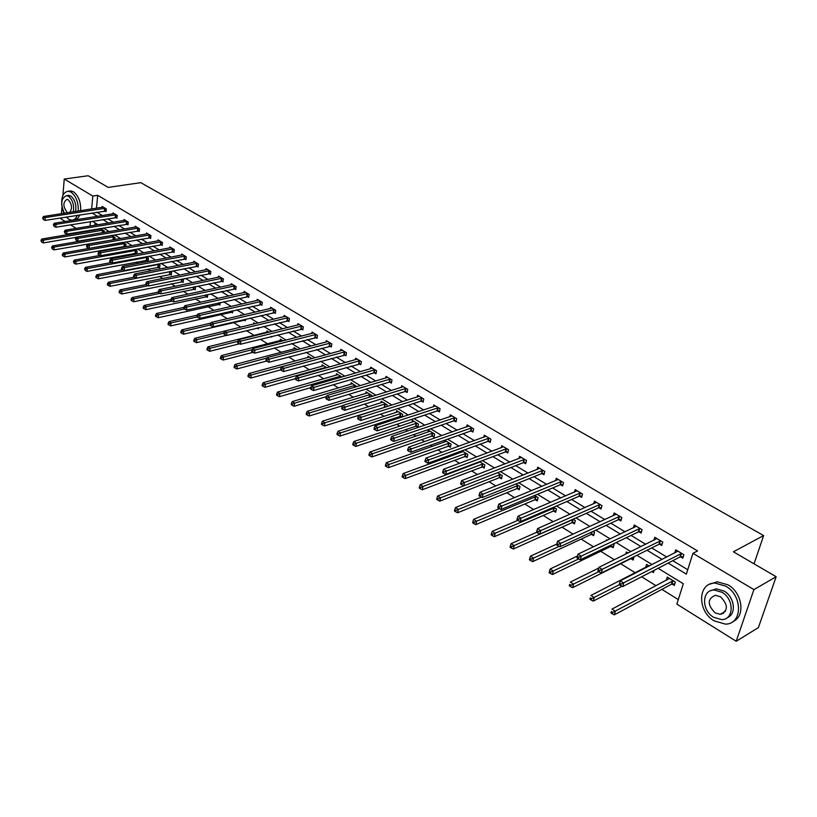 <?xml version="1.0" encoding="UTF-8"?>
<svg xmlns="http://www.w3.org/2000/svg" width="817" height="817" viewBox="0 0 817 817"><rect width="100%" height="100%" fill="white"/><g stroke="black" fill="none" stroke-linecap="round" stroke-linejoin="round"><path stroke-width="1.23" d="M721.768 614.118L721.084 613.863M62.909 195.457L64.247 179.035L88.205 175.747L108.191 187.399L140.8 182.661L763.64 535.574L733.39 551.802L776.15 576.72L758.39 627.619L736.209 641.253L676.864 604.12L683.308 583.746L658.104 568.285M113.961 248.102L114.891 248.685M125.052 255.016L126.564 255.956M136.327 262.043L138.43 263.35M147.775 269.171L150.491 270.856M159.407 276.412L162.746 278.495M171.223 283.775L175.216 286.267M183.222 291.25L187.9 294.161M195.426 298.848L200.788 302.188M207.824 306.579L213.911 310.358M220.437 314.422L227.259 318.671M233.243 322.409L240.831 327.137M246.458 330.63L254.128 335.409M260.296 339.259L267.578 343.794M274.389 348.032L281.273 352.321M288.728 356.968L295.192 360.991M303.332 366.057L309.367 369.815M318.201 375.32L323.787 378.802M333.356 384.756L338.463 387.942M348.777 394.366L353.404 397.246M364.505 404.16L368.62 406.723M374.176 410.185L374.707 410.512M380.518 414.137L384.113 416.374M389.689 419.846L391.006 420.663M396.848 424.299L399.891 426.198M405.487 429.691L407.632 431.019M413.484 434.664L415.965 436.207M421.582 439.709L424.574 441.578M430.457 445.234L432.336 446.409M437.973 449.922L441.864 452.342M447.757 456.019L449.033 456.805M454.681 460.328L459.491 463.321M465.404 467.007L466.037 467.406M471.715 470.939L477.475 474.524M489.077 481.744L495.827 485.952M506.765 492.774L514.557 497.624M524.82 504.007L533.675 509.532M543.223 515.476L553.201 521.685M562.004 527.169L573.136 534.114M581.163 539.108L593.51 546.798M600.72 551.281L614.323 559.757M620.675 563.72L635.238 572.788M641.662 576.792L656.041 585.738M661.872 589.374L678.294 599.596M82.343 232.222L81.486 231.681M76.175 228.362L70.528 224.828M65.227 221.509L60.999 218.864L61.081 217.863M754.04 563.842L763.64 535.574M95.119 222.97L94.905 225.267M94.517 229.506L94.455 230.19M672.095 584.094L674.27 585.442L675.332 582.061L667.264 577.098L666.274 580.315M649.239 566.018L646.604 564.394L645.685 567.447M654.172 570.317L653.477 572.605L651.772 571.553M634.094 556.704L633.104 560.043L631.02 558.746M628.059 552.986L626.363 551.945L625.72 554.14M611.106 546.471L613.159 547.727L614.108 544.408L613.342 543.938M607.317 540.231L606.531 539.751L606.245 540.742M591.6 534.43L593.602 535.666L594.531 532.367L593.03 531.448M572.482 522.635L574.443 523.85L575.342 520.562L573.136 519.214M553.742 511.074L555.672 512.259L556.53 509.001L553.65 507.224M535.37 499.738L537.259 500.903L538.086 497.655L534.563 495.49M517.355 488.617L519.203 489.761L520.01 486.544L515.864 483.991M499.687 477.72L501.505 478.844L502.281 475.637L497.533 472.716M482.357 467.028L484.134 468.121L484.879 464.934L479.569 461.666M477.955 462.279L477.792 462.963M465.343 456.529L467.099 457.612L467.814 454.446L461.952 450.841M461.197 451.117L460.89 452.475M448.656 446.235L450.371 447.297L451.076 444.142L444.714 440.24L444.295 442.181M432.285 436.125L433.97 437.166L434.644 434.041L428.404 430.202L427.996 432.081M416.2 426.208L417.855 427.23L418.508 424.115L412.381 420.346L412.003 422.164M402.127 417.027L402.669 414.372L396.653 410.675L396.296 412.432M400.412 416.466L401.596 417.201M386.747 406.692L387.115 404.813L381.212 401.178L380.875 402.883M371.623 396.582L371.837 395.418L366.036 391.854L365.73 393.498M356.743 386.676L351.136 382.683L350.84 384.286M341.945 377.035L336.492 373.686L336.216 375.228M326.82 367.732L322.112 364.831L321.847 366.343M311.982 358.602L307.968 356.141L307.723 357.601M297.398 349.635L294.079 347.593L293.844 349.012M283.08 340.832L280.415 339.188L280.2 340.566M269.007 332.172L266.975 330.926L266.771 332.274M271.765 336.369L271.663 337.033L270.938 336.584M255.18 323.675L253.77 322.807L253.587 324.063M258.56 327.678L258.386 328.832L257.089 328.036M241.597 315.321L240.78 314.821L240.678 315.536M245.57 319.141L245.325 320.785L243.987 319.947M232.774 310.777L232.488 312.86L231.16 312.043M220.192 302.556L219.855 305.058L218.547 304.261M206.139 296.602L207.416 297.388L207.732 294.498M193.925 289.065L195.192 289.841L195.549 287.002L195.018 286.675M181.915 281.651L183.151 282.416L183.498 279.588L182.508 278.985M170.079 274.349L171.304 275.104L171.631 272.296L170.212 271.418M158.437 267.169L159.642 267.905L159.958 265.117L158.11 263.983M146.978 260.092L148.153 260.827L148.459 258.049L146.202 256.661M135.683 253.127L136.847 253.852L137.144 251.085L134.488 249.451M125.747 246.734L126.002 244.232L122.959 242.363M124.572 246.274L125.42 246.795M111.97 235.602L52.492 245.937L54.208 247.061L53.983 249.869L114.819 239.524L115.023 237.481L111.612 235.378M104.055 232.457L104.219 230.833L100.44 228.515M100.072 228.576L100.011 229.26M668.163 563.087L686.351 574.137L692.939 553.313L697.555 550.913L97.683 195.314L96.488 208.223M96.835 212.206L102.37 215.555M107.701 218.772L113.379 222.214M118.731 225.451L124.562 228.974M129.923 232.222L135.908 235.847M141.3 239.105L147.448 242.823M152.861 246.101L159.162 249.91M164.595 253.199L171.07 257.12M176.523 260.419L183.171 264.442M188.645 267.751L195.467 271.877M200.962 275.206L207.967 279.445M213.482 282.784L220.672 287.135M226.217 290.484L233.591 294.947M239.156 298.307L246.734 302.903M252.31 306.273L260.102 310.981M265.699 314.371L273.695 319.212M279.312 322.613L287.523 327.576M293.16 330.987L301.596 336.093M307.253 339.515L315.913 344.754M321.592 348.195L330.487 353.567M336.185 357.019L345.325 362.544M351.044 366.006L360.43 371.684M366.169 375.166L375.81 380.998M381.57 384.48L391.476 390.475M397.256 393.968L407.438 400.126M413.239 403.639L423.696 409.971M429.517 413.484L440.261 419.989M446.102 423.523L457.152 430.202M463.004 433.745L474.36 440.618M480.233 444.172L491.905 451.239M497.798 454.803L509.808 462.065M515.711 465.639L528.058 473.104M533.981 476.689L546.675 484.379M552.619 487.963L565.67 495.868M571.624 499.473L585.064 507.602M591.028 511.207L604.856 519.581M610.84 523.197L625.066 531.806M631.061 535.431L645.706 544.285M651.711 547.921L666.784 557.041M672.799 560.687L687.74 569.725M680.612 556.847L682.818 558.174L683.9 554.723L675.72 549.831L674.75 552.966M659.564 544.204L661.729 545.501L662.771 542.069L654.764 537.28L653.866 540.262M638.965 531.816L641.079 533.092L642.091 529.692L634.247 524.994L633.41 527.833M618.775 519.694L620.859 520.94L621.829 517.559L614.149 512.964L613.373 515.67M599.004 507.817L601.046 509.042L601.976 505.672L594.459 501.168L593.734 503.762M579.641 496.185L581.633 497.379L582.541 494.04L575.158 489.618L574.494 492.11M560.656 484.777L562.607 485.952L563.485 482.622L556.254 478.302L555.631 480.682M542.049 473.594L543.959 474.748L544.806 471.45L537.719 467.201L537.137 469.489M523.799 462.636L525.678 463.77L526.495 460.482L519.551 456.325L519.009 458.521M505.907 451.893L507.755 452.996L508.542 449.728L501.73 445.653L501.219 447.767M488.362 441.354L490.169 442.436L490.935 439.189L484.246 435.185L483.776 437.228M471.154 431.008L472.92 432.07L473.656 428.854L467.099 424.922L466.66 426.882M454.262 420.867L455.998 421.909L456.713 418.702L450.279 414.852L449.861 416.741M437.687 410.91L439.393 411.931L440.087 408.745L433.766 404.966L433.378 406.795M421.429 401.137L423.104 402.138L423.757 398.972L417.569 395.265L417.201 397.031M405.457 391.547L407.101 392.528L407.744 389.382L401.658 385.736L401.31 387.452M389.78 382.121L391.394 383.091L392.007 379.966L386.032 376.392L385.716 378.046M374.39 372.879L375.973 373.829L376.566 370.714L370.693 367.201L370.397 368.804M359.266 363.79L360.818 364.729L361.4 361.635L355.63 358.183L355.344 359.735M344.417 354.864L345.938 355.783L346.49 352.709L340.832 349.319L340.566 350.83M329.823 346.102L331.324 347L331.855 343.947L326.289 340.618L326.044 342.078M315.474 337.482L316.955 338.371L317.466 335.338L312.002 332.059L311.767 333.479M301.391 329.016L302.841 329.894L303.332 326.871L297.96 323.655L297.735 325.033M287.533 320.703L288.963 321.551L289.443 318.559L284.163 315.393L283.948 316.73M273.92 312.523L275.319 313.36L275.778 310.378L270.59 307.263L270.386 308.571M260.531 304.475L261.91 305.303L262.349 302.341L257.253 299.277L257.059 300.554M247.367 296.571L248.725 297.378L249.144 294.426L244.13 291.424L243.946 292.66M234.418 288.789L235.745 289.586L236.164 286.655L231.221 283.703L231.058 284.908M221.683 281.14L222.99 281.926L223.388 279.005L218.527 276.095L218.374 277.269M209.152 273.613L210.439 274.389L210.827 271.489L206.047 268.619L205.894 269.763M196.826 266.199L198.092 266.965L198.46 264.085L193.762 261.266L193.619 262.38M184.693 258.918L185.949 259.663L186.296 256.804L181.67 254.026L181.537 255.118M172.755 251.748L173.99 252.484L174.327 249.634L169.773 246.908L169.65 247.97M161.01 244.691L162.215 245.417L162.542 242.578L158.059 239.892L157.947 240.933M149.44 237.737L150.634 238.452L150.941 235.633L146.529 232.988L146.427 234.009M138.053 230.894L139.227 231.599L139.523 228.801L135.183 226.197L135.081 227.187M126.839 224.164L127.993 224.859L128.289 222.071L124.01 219.507L123.908 220.478M115.8 217.526L116.943 218.21L117.219 215.443L113.001 212.92L112.909 213.86M104.923 211L106.047 211.664L106.312 208.917L102.166 206.425L102.074 207.355M776.15 576.72L753.907 589.608L736.209 641.253M61.418 213.686L61.969 206.977M64.247 179.035L92.811 196.039L91.637 208.978M97.683 195.314L92.811 196.039M692.939 553.313L753.907 589.608M91.994 212.971L97.519 216.331M102.85 219.569L108.518 223.01M113.869 226.258L119.691 229.802M125.062 233.059L131.037 236.695M136.429 239.973L142.566 243.701M147.979 246.989L154.28 250.819M159.713 254.118L166.178 258.049M171.631 261.358L178.269 265.402M183.743 268.722L190.565 272.868M196.06 276.207L203.065 280.466M208.58 283.816L215.77 288.187M221.305 291.546L228.689 296.03M234.244 299.41L241.822 304.016M247.398 307.406L255.18 312.135M260.786 315.536L268.773 320.397M274.4 323.808L282.6 328.802M288.248 332.223L296.673 337.35M302.341 340.791L310.991 346.051M316.679 349.502L325.575 354.905M331.273 358.377L340.413 363.922M346.132 367.405L355.518 373.103M361.267 376.596L370.908 382.458M376.668 385.961L386.584 391.976M392.364 395.489L402.546 401.678M408.347 405.201L418.815 411.564M424.636 415.097L435.39 421.633M441.231 425.187L452.281 431.907M458.143 435.461L469.509 442.375M475.382 445.939L487.065 453.047M492.968 456.621L504.977 463.923M510.891 467.518L523.248 475.024M529.171 478.629L541.885 486.35M547.829 489.965L560.901 497.91M566.865 501.526L580.315 509.706M586.289 513.331L600.127 521.746M606.112 525.382L620.358 534.042M626.363 537.688L641.028 546.593M647.044 550.249L662.138 559.42M90.493 221.581L90.084 226.064M89.696 230.312L89.635 230.997M652.058 564.578L636.913 555.294M630.887 551.598L616.181 542.57M610.166 538.883L595.879 530.121M589.874 526.444L576.005 517.927M570.011 514.261L556.53 505.989M550.556 502.322L537.453 494.285M531.499 490.629L518.764 482.827M512.831 479.181L500.443 471.583M494.52 467.957L482.49 460.574M476.587 456.948L464.883 449.769M459.001 446.164L447.614 439.178M441.752 435.584L430.682 428.792M424.83 425.208L414.066 418.6M408.234 415.026L397.767 408.602M391.956 405.038L381.764 398.788M375.973 395.234L366.067 389.158M360.297 385.624L350.646 379.701M344.897 376.177L335.511 370.418M329.782 366.904L320.642 361.298M314.943 357.795L306.048 352.341M300.36 348.859L291.7 343.548M286.042 340.076L277.606 334.899M271.969 331.436L263.758 326.412M258.141 322.96L250.145 318.058M244.549 314.627L236.767 309.857M231.191 306.436L223.623 301.79M218.068 298.379L210.684 293.854M205.149 290.464L197.969 286.052M192.455 282.672L185.459 278.383M179.975 275.012L173.153 270.835M167.689 267.476L161.051 263.411M155.608 260.072L149.143 256.109M143.721 252.78L137.419 248.919M132.027 245.6L125.889 241.842M120.507 238.544L114.533 234.877M109.182 231.589L103.361 228.025M98.02 224.746L92.362 221.274M619.245 584.686L620.624 585.564L621.043 584.135L619.664 583.256L619.245 584.686L620.256 580.846L677.916 551.148M619.664 583.256L620.256 580.846L623.718 583.042L622.666 586.606L679.948 556.98L683.318 556.571M681.684 553.395L621.043 584.135M620.624 585.564L622.666 586.606M669.44 578.436L611.964 609.125L615.375 611.341L614.343 614.844L671.441 584.247L674.791 583.798M612.73 612.423L611.361 611.535L610.953 612.934L612.311 613.822L612.73 612.423L673.147 580.724M610.953 612.934L611.361 611.535M614.343 614.844L612.311 613.822M714.15 620.869L725.373 624.106C742.622 624.402 742.99 595.552 725.68 586.126L714.946 583.072C697.565 582.766 697.095 611.198 714.15 620.869M733.033 621.461C745.686 616.447 742.469 592.795 727.978 584.829L717.255 581.796L709.759 584.196M710.647 590.732L716.274 588.832L724.046 591.038C734.616 596.89 736.771 614.2 727.385 617.57M713.629 617.295L721.666 619.603C734.105 619.837 734.381 599.075 721.932 592.233L714.15 590.017C701.64 589.782 701.323 610.33 713.629 617.295M720.451 596.727L715.406 595.287C707.297 598.83 707.195 604.692 715.1 612.873L720.247 614.353C728.325 610.759 728.396 604.886 720.451 596.727M722.351 613.118L723.505 613.353M66.31 217.036L68.781 219.242L71.528 220.181C74.071 220.243 75.991 218.609 77.298 215.29M78.228 211.072C78.503 202.412 76.114 196.1 71.048 192.138L68.434 191.26C63.542 191.832 61.306 196.448 61.735 205.128M73.469 219.875L73.949 219.793C76.492 219.844 78.412 218.221 79.729 214.912M80.658 210.694C80.934 202.044 78.544 195.743 73.489 191.791L70.865 190.912L68.996 191.178M67.484 195.518L70.732 195.968C74.919 199.522 76.532 204.699 75.573 211.48M73.336 211.828C74.296 205.036 72.672 199.859 68.495 196.294L66.585 195.651C61.061 198.051 60.315 203.913 64.349 213.237M69.813 212.379C72.488 208.182 71.947 203.984 68.199 199.787L66.963 199.368C62.817 202.269 62.878 206.609 67.147 212.369L67.831 212.686M62.368 208.764L63.971 213.288M597.881 571.144L599.239 572.002L599.637 570.583L598.289 569.725L597.881 571.144L598.902 567.355L656.919 538.566M598.289 569.725L598.902 567.355L602.292 569.5L601.281 573.044L658.911 544.336L662.199 543.948M660.606 540.772L599.637 570.583M599.239 572.002L601.281 573.044M576.986 557.888L578.313 558.736L578.702 557.317L577.374 556.479L576.986 557.888L578.007 554.161L636.351 526.26M577.374 556.479L578.007 554.161L581.326 556.254L580.346 559.778L638.302 531.949L641.529 531.591M639.966 528.415L578.702 557.317M578.313 558.736L580.346 559.778M652.528 571.165L653.957 571.022M648.729 565.701L590.905 595.46L594.255 597.625L593.254 601.108L621.992 586.259M591.631 598.698L590.293 597.83L589.894 599.218L591.232 600.097L591.631 598.698L619.317 584.737M589.894 599.218L590.293 597.83M593.254 601.108L591.232 600.097M598.687 568.091L570.317 582.092L573.585 584.216L572.625 587.668L630.367 558.889L633.563 558.501M570.991 585.268L569.674 584.421L569.296 585.799L570.603 586.657L570.991 585.268L598.779 571.706M569.296 585.799L569.674 584.421M572.625 587.668L570.603 586.657M619.746 516.313L560.819 543.295L557.572 541.242L616.212 514.199M621.277 519.479L618.122 519.826L559.87 546.798L560.819 543.295L558.215 544.347L556.918 543.53L556.551 544.929L557.848 545.746L558.215 544.347M557.848 545.746L559.87 546.798M557.572 541.242L556.918 543.53M599.944 504.457L540.742 530.611L537.566 528.599L596.481 502.384M601.435 507.623L598.35 507.939L539.833 534.093L540.742 530.611L538.168 531.653L536.902 530.846L536.534 532.245L537.811 533.041L538.168 531.653M537.811 533.041L539.833 534.093M537.566 528.599L536.902 530.846M580.54 492.845L521.093 518.192L517.978 516.232L577.149 490.813M582 496.001L578.987 496.297L520.215 521.654L521.093 518.192L518.54 519.224L517.304 518.438L516.957 519.816L518.192 520.613L518.54 519.224M518.192 520.613L520.215 521.654M517.978 516.232L517.304 518.438M577.507 555.979L550.158 569L553.354 571.083L552.435 574.514L610.452 546.604L613.587 546.236M550.781 572.125L549.504 571.297L549.136 572.666L550.413 573.503L550.781 572.125L578.712 558.94M549.504 571.297L550.158 569M552.435 574.514L550.413 573.503M556.775 544.071L530.427 556.193L533.552 558.225L532.674 561.647L590.946 534.553L594.01 534.216M531.009 559.267L529.753 558.45L529.406 559.808L530.652 560.625L531.009 559.267L559.114 546.41M529.753 558.45L530.427 556.193M532.674 561.647L530.652 560.625M536.636 532.306L511.105 543.652L514.169 545.644L513.321 549.034L571.829 522.757L574.831 522.431M511.646 546.665L510.421 545.868L510.084 547.227L511.309 548.023L511.646 546.665L573.371 519.357M510.421 545.868L511.105 543.652M513.321 549.034L511.309 548.023M561.524 481.458L501.852 506.04L498.799 504.12L558.195 479.467M562.964 484.604L560.002 484.889L501.015 509.481L501.852 506.04L499.33 507.061L498.115 506.285L497.778 507.663L498.993 508.429L499.33 507.061M498.993 508.429L501.015 509.481M498.799 504.12L498.115 506.285M517.804 520.358L492.181 531.367L495.184 533.317L494.367 536.698L553.089 511.187L556.03 510.88M492.692 534.328L491.487 533.552L491.16 534.9L492.365 535.676L492.692 534.328L554.6 507.806M491.487 533.552L492.181 531.367M494.367 536.698L492.365 535.676M542.886 470.296L483.01 494.132L480.028 492.253L539.628 468.345M544.296 473.441L541.395 473.707L482.204 497.553L483.01 494.132L480.508 495.143L479.313 494.387L478.997 495.756L480.192 496.511L480.508 495.143M480.192 496.511L482.204 497.553M480.028 492.253L479.313 494.387M499.391 508.634L473.646 519.336L476.587 521.246L475.8 524.606L534.716 499.851L537.606 499.565M474.115 522.247L472.941 521.481L472.624 522.819L473.799 523.585L474.115 522.247L536.197 496.491M472.941 521.481L473.646 519.336M475.8 524.606L473.799 523.585M524.616 459.358L464.556 482.479L461.625 480.631L521.42 457.438M525.995 462.493L523.146 462.739L437.698 496.001L440.516 497.839L500.453 474.514M462.075 483.47L464.556 482.479L463.77 485.87L461.768 484.828L462.075 483.47L460.911 482.724L460.604 484.083L461.768 484.828M461.625 480.631L460.911 482.724M481.387 497.134L455.488 507.551L458.378 509.42L457.612 512.759L516.701 488.729L519.53 488.464M455.927 510.411L454.773 509.655L454.466 510.993L455.62 511.748L455.927 510.411L518.152 485.4M454.773 509.655L455.488 507.551M457.612 512.759L455.62 511.748M506.693 448.625L446.47 471.052L443.6 469.244L503.558 446.756M508.051 451.76L505.263 451.985L445.725 474.422L446.47 471.052L444.019 472.032L442.875 471.307L442.579 472.655L443.723 473.38L444.019 472.032M443.723 473.38L445.725 474.422M443.6 469.244L442.875 471.307M438.096 498.809L436.962 498.074L436.666 499.401L437.8 500.137L438.096 498.809L440.516 497.839L439.781 501.148L499.034 477.822L501.812 477.567M436.962 498.074L437.698 496.001M439.781 501.148L437.8 500.137M489.128 438.106L428.751 459.859L425.943 458.082L486.044 436.268M490.455 441.231L487.718 441.446L428.026 463.208L428.751 459.859L426.321 460.829L425.197 460.114L424.911 461.452L426.035 462.167L426.321 460.829M426.035 462.167L428.026 463.208M425.943 458.082L425.197 460.114M480.059 461.973L420.255 484.675L423.022 486.472L422.318 489.771L481.703 467.13L484.43 466.885M420.612 487.443L419.509 486.718L419.223 488.035L420.336 488.76L420.612 487.443L423.022 486.472L483.102 463.842M419.509 486.718L420.255 484.675M422.318 489.771L420.336 488.76M471.889 427.791L411.38 448.88L408.633 447.144L468.866 425.984M473.196 430.896L470.5 431.1L410.685 452.22L411.38 448.88L408.98 449.84L407.877 449.146L407.601 450.473L408.704 451.178L408.98 449.84M408.704 451.178L410.685 452.22M408.633 447.144L407.877 449.146M463.086 451.535L403.149 473.574L405.865 475.341L405.191 478.609L464.699 456.632L467.375 456.407M403.486 476.291L402.403 475.586L402.127 476.893L403.21 477.608L403.486 476.291L405.865 475.341L466.068 453.364M402.403 475.586L403.149 473.574M405.191 478.609L403.21 477.608M454.977 417.661L394.356 438.126L391.66 436.421L452.015 415.884M456.254 420.755L453.619 420.949L393.682 441.435L394.356 438.126L391.976 439.076L390.894 438.392L390.628 439.72L391.7 440.404L391.976 439.076M391.7 440.404L393.682 441.435M391.66 436.421L390.894 438.392M446.429 441.292L386.38 462.688L389.045 464.424L388.392 467.671L448.012 446.327L450.637 446.113M386.686 465.363L385.624 464.669L385.358 465.976L386.421 466.67L386.686 465.363L389.045 464.424L449.35 443.09M385.624 464.669L386.38 462.688M388.392 467.671L386.421 466.67M438.372 407.724L377.658 427.577L375.013 425.902L435.471 405.988M439.638 410.808L437.044 410.992L377.015 430.865L377.658 427.577L375.299 428.517L374.237 427.842L373.982 429.16L375.044 429.834L375.299 428.517M375.044 429.834L377.015 430.865M375.013 425.902L374.237 427.842M430.079 431.233L369.938 452.015L372.552 453.711L371.919 456.948L431.642 436.217L434.215 436.023M370.213 454.65L369.172 453.966L368.916 455.263L369.958 455.937L370.213 454.65L372.552 453.711L432.949 433M369.172 453.966L369.938 452.015M371.919 456.948L369.958 455.937M422.083 397.971L361.288 417.232L358.694 415.587L419.233 396.265M423.329 401.045L420.786 401.218L360.665 420.5L361.288 417.232L358.949 418.161L357.907 417.507L357.662 418.815L358.704 419.468L358.949 418.161M358.704 419.468L360.665 420.5M358.694 415.587L357.907 417.507M414.025 421.368L353.812 441.548L356.375 443.212L355.763 446.429L415.567 426.3L418.09 426.106M354.057 444.131L353.026 443.468L352.791 444.754L353.812 445.418L354.057 444.131L356.375 443.212L416.854 423.094M353.026 443.468L353.812 441.548M355.763 446.429L353.812 445.418M406.1 388.402L345.223 407.08L342.68 405.477L403.292 386.717M407.315 391.466L404.813 391.619L344.631 410.338L345.223 407.08L342.905 408L341.894 407.356L341.649 408.663L342.67 409.307L342.905 408M342.67 409.307L344.631 410.338M342.68 405.477L341.894 407.356M398.267 411.676L337.983 431.274L340.505 432.908L339.913 436.104L399.779 416.558L402.26 416.374M338.197 433.817L337.196 433.163L336.961 434.44L337.972 435.104L338.197 433.817L340.505 432.908L401.045 413.371M337.196 433.163L337.983 431.274M339.913 436.104L337.972 435.104M390.393 378.996L329.465 397.133L326.974 395.551L387.646 377.352M391.598 382.05L389.137 382.203L328.894 400.361L329.465 397.133L327.168 398.042L326.177 397.409L325.942 398.696L326.943 399.329L327.168 398.042M326.943 399.329L328.894 400.361M326.974 395.551L326.177 397.409M382.795 402.158L322.46 421.194L324.921 422.798L324.359 425.974L386.278 406.846M322.644 423.696L321.663 423.053L321.438 424.329L322.419 424.973L322.644 423.696L324.921 422.798L385.522 403.833M321.663 423.053L322.46 421.194M324.359 425.974L322.419 424.973M374.983 369.764L314.014 387.36L311.563 385.808L372.276 368.15M376.167 372.807L373.747 372.95L313.462 390.577L314.014 387.36L311.726 388.259L310.746 387.636L310.531 388.923L311.512 389.546L311.726 388.259M311.512 389.546L313.462 390.577M311.563 385.808L310.746 387.636L279.404 396.694L277.484 395.694L277.678 394.448L276.749 393.835L276.555 395.091L277.484 395.694M367.599 392.814L307.212 411.298L309.643 412.871L309.102 416.027L342.568 405.732M307.376 413.77L306.406 413.136L306.191 414.403L307.161 415.026L307.376 413.77L309.643 412.871L370.275 394.458M306.406 413.136L307.212 411.298M309.102 416.027L307.161 415.026M359.837 360.705L298.838 377.771L296.428 376.249L357.182 359.112M361.002 363.728L298.307 380.967L298.838 377.771L296.571 378.659L295.611 378.057L295.407 379.333L296.367 379.946L296.571 378.659M296.367 379.946L298.307 380.967M296.428 376.249L295.611 378.057M352.668 383.633L292.251 401.586L294.631 403.128L294.11 406.274L326.524 396.592M292.394 404.017L291.444 403.394L291.24 404.65L292.19 405.273L292.394 404.017L294.631 403.128L355.293 385.246M291.444 403.394L292.251 401.586M294.11 406.274L292.19 405.273M344.968 351.8L283.938 368.365L281.579 366.874L342.354 350.238M346.112 354.813L283.428 371.541L283.938 368.365L281.702 369.243L280.752 368.651L280.558 369.917L281.497 370.51L281.702 369.243M281.497 370.51L283.428 371.541M281.579 366.874L280.752 368.651M338.003 374.605L277.566 392.048L279.904 393.569L340.587 376.198M277.678 394.448L279.904 393.569L279.404 396.694M276.749 393.835L277.566 392.048M330.354 343.048L269.314 359.123L266.996 357.662L327.791 341.516M331.488 346.051L268.824 362.278L269.314 359.123L267.098 360.001L266.168 359.409L265.974 360.675L266.904 361.257L267.098 360.001M266.904 361.257L268.824 362.278M266.996 357.662L266.168 359.409M323.593 365.75L263.145 382.693L265.443 384.184L264.963 387.278L295.509 378.68M263.237 385.042L262.318 384.45L262.124 385.695L263.043 386.288L263.237 385.042L265.443 384.184L326.126 367.303M262.318 384.45L263.145 382.693M264.963 387.278L263.043 386.288M315.995 334.449L254.955 350.054L252.678 348.614L313.473 332.948M317.108 337.441L254.485 353.189L254.955 350.054L252.759 350.912L251.84 350.34L251.656 351.596L252.565 352.168L252.759 350.912M252.565 352.168L254.485 353.189M252.678 348.614L251.84 350.34M309.429 357.039L248.981 373.492L251.238 374.962L250.768 378.046L280.558 369.897M249.052 375.82L248.143 375.228L247.96 376.463L248.868 377.056L249.052 375.82L251.238 374.962L311.92 358.571M248.143 375.228L248.981 373.492M250.768 378.046L248.868 377.056M301.882 326.003L240.852 341.138L238.615 339.729L299.41 324.523M302.984 328.985L240.402 344.253L240.852 341.138L238.666 341.996L237.778 341.435L237.594 342.68L238.493 343.242L238.666 341.996M238.493 343.242L240.402 344.253M238.615 339.729L237.778 341.435M295.509 348.471L235.071 364.464L237.277 365.904L236.838 368.967L266.587 361.053M235.112 366.751L234.224 366.169L234.05 367.405L234.939 367.977L235.112 366.751L237.277 365.904L266.781 358.112M234.224 366.169L235.071 364.464M236.838 368.967L234.939 367.977M288.013 317.701L227.003 332.386L224.808 330.997L285.582 316.24M289.106 320.662L226.575 335.491L227.003 332.386L224.838 333.234L223.96 332.682L223.787 333.918L224.665 334.48L224.838 333.234M224.665 334.48L226.575 335.491M224.808 330.997L223.96 332.682M281.824 340.056L221.397 355.589L223.572 356.998L223.143 360.052L252.923 352.352M221.427 357.846L220.549 357.274L220.386 358.5L221.254 359.061L221.427 357.846L223.572 356.998L252.167 349.666M220.549 357.274L221.397 355.589M223.143 360.052L221.254 359.061M274.379 309.531L213.39 323.787L211.235 322.429L271.99 308.101M275.452 312.492L212.982 326.871L213.39 323.787L211.246 324.625L210.388 324.083L210.214 325.319L211.082 325.86L211.246 324.625M211.082 325.86L212.982 326.871M211.235 322.429L210.388 324.083M268.364 331.784L207.967 346.868L210.102 348.256L209.693 351.29L239.534 343.794M207.967 349.094L207.12 348.532L206.956 349.747L207.814 350.309L207.967 349.094L210.102 348.256L237.818 341.343M207.12 348.532L207.967 346.868M209.693 351.29L207.814 350.309M260.97 301.514L200.022 315.342L197.898 314.004L258.621 300.105M262.032 304.455L199.624 318.405L200.022 315.342L197.898 316.169L197.04 315.638L196.887 316.863L197.734 317.394L197.898 316.169M197.734 317.394L199.624 318.405M197.898 314.004L197.04 315.638M257.284 327.985L258.519 327.964M224.777 331.059L194.763 338.299L196.866 339.668L196.478 342.68L226.37 335.378M194.752 340.495L193.915 339.943L193.762 341.149L194.599 341.7L194.752 340.495L196.866 339.668L223.899 333.111M193.915 339.943L194.763 338.299M196.478 342.68L194.599 341.7M247.786 293.62L186.879 307.039L184.795 305.721L245.478 292.231M248.838 296.551L186.501 310.082L186.879 307.039L184.775 307.866L183.937 307.335L183.784 308.55L184.622 309.081L184.775 307.866M184.622 309.081L186.501 310.082M184.795 305.721L183.937 307.335M210.919 323.052L181.793 329.884L183.856 331.222L183.478 334.214L245.457 319.927M181.762 332.039L180.935 331.498L180.792 332.703L181.609 333.234L181.762 332.039L183.856 331.222L210.265 325.003M180.935 331.498L181.793 329.884M183.478 334.214L181.609 333.234M234.826 285.858L173.97 298.879L171.917 297.582L232.549 284.49M235.868 288.769L173.602 301.902L173.97 298.879L171.876 299.696L171.049 299.175L170.906 300.39L171.723 300.911L171.876 299.696M171.723 300.911L173.602 301.902M171.917 297.582L171.049 299.175M197.295 315.158L169.037 321.602L171.07 322.919L170.712 325.901L232.6 312.012M168.986 323.726L168.179 323.205L168.036 324.39L168.843 324.921L168.986 323.726L171.07 322.919L197.05 316.965M168.179 323.205L169.037 321.602M170.712 325.901L168.843 324.921M222.071 278.219L161.276 290.862L159.254 289.586L219.834 276.881M223.102 281.119L160.918 293.865L161.276 290.862L159.192 291.669L158.386 291.158L158.253 292.363L159.049 292.874L159.192 291.669M159.049 292.874L160.918 293.865M159.254 289.586L158.386 291.158M183.927 307.386L156.507 313.462L158.498 314.759L158.151 317.721L219.957 304.241M156.435 315.556L155.638 315.045L155.496 316.23L156.302 316.751L156.435 315.556L158.498 314.759L184.458 308.979M155.638 315.045L156.507 313.462M158.151 317.721L156.302 316.751M209.53 270.713L148.796 282.978L146.815 281.722L207.334 269.396M210.541 273.603L148.459 285.96L148.796 282.978L146.733 283.775L145.937 283.274L145.804 284.469L146.59 284.97L146.733 283.775M146.59 284.97L148.459 285.96M146.815 281.722L145.937 283.274M170.988 299.676L144.17 305.456L146.131 306.732L145.804 309.674L207.528 296.581M144.088 307.529L143.302 307.018L143.169 308.193L143.955 308.703L144.088 307.529L146.131 306.732L172.111 301.105M143.302 307.018L144.17 305.456M145.804 309.674L143.955 308.703M197.193 263.319L136.521 275.217L134.57 273.991L195.028 262.022M198.194 266.199L136.194 278.188L136.521 275.217L134.468 276.013L133.692 275.523L133.569 276.708L134.345 277.198L134.468 276.013M134.345 277.198L136.194 278.188M134.57 273.991L133.692 275.523M158.284 292.088L132.048 297.592L133.978 298.838L133.661 301.769L195.283 289.055M131.945 299.625L131.18 299.124L131.047 300.299L131.823 300.799L131.945 299.625L133.978 298.838L159.979 293.364M131.18 299.124L132.048 297.592M133.661 301.769L131.823 300.799M185.05 256.048L124.45 267.598L122.53 266.383L182.916 254.771M186.041 258.918L124.143 270.55L124.45 267.598L122.417 268.374L121.651 267.894L121.529 269.079L122.295 269.559L122.417 268.374M122.295 269.559L124.143 270.55M122.53 266.383L121.651 267.894M145.977 284.582L120.119 289.851L122.019 291.077L121.723 293.987L183.243 281.64M120.007 291.863L119.251 291.363L119.129 292.527L119.885 293.027L120.007 291.863L122.019 291.077L148.051 285.746M119.251 291.363L120.119 289.851M121.723 293.987L119.885 293.027M173.092 248.899L112.572 260.092L110.693 258.907L170.998 247.643M174.072 251.748L112.286 263.033L112.572 260.092L110.561 260.868L109.805 260.398L109.692 261.573L110.448 262.043L110.561 260.868M110.448 262.043L112.286 263.033M110.693 258.907L109.805 260.398M134.202 277.116L108.395 282.233L110.254 283.448L109.968 286.338L171.386 274.349M108.263 284.214L107.517 283.734L107.395 284.888L108.14 285.378L108.263 284.214L110.254 283.448L170.416 271.54M107.517 283.734L108.395 282.233M109.968 286.338L108.14 285.378M161.327 241.852L100.9 252.719L99.041 251.544L159.264 240.617M162.297 244.691L100.624 255.639L100.9 252.719L98.898 253.484L98.163 253.015L98.05 254.189L98.786 254.659L98.898 253.484M98.786 254.659L100.624 255.639M99.041 251.544L98.163 253.015M122.673 269.763L96.845 274.737L98.683 275.932L98.408 278.811L159.724 267.159M96.702 276.697L95.967 276.217L95.855 277.372L96.59 277.851L96.702 276.697L98.683 275.932L158.753 264.371M95.967 276.217L96.845 274.737M98.408 278.811L96.59 277.851M149.756 234.918L89.41 245.457L87.582 244.303L147.724 233.703M150.716 237.747L89.145 248.358L89.41 245.457L87.429 246.223L86.694 245.754L86.592 246.918L87.317 247.377L87.429 246.223M87.317 247.377L89.145 248.358M87.582 244.303L86.694 245.754M111.326 262.523L85.489 267.363L87.296 268.538L87.041 271.397L148.234 260.092M85.336 269.304L84.611 268.834L85.223 270.447L85.336 269.304L87.296 268.538L147.285 257.314M84.611 268.834L85.489 267.363M87.041 271.397L85.223 270.447M138.349 228.096L78.105 238.309L76.308 237.175L136.357 226.901M139.299 230.905L77.85 241.199L78.105 238.309L76.134 239.075L75.419 238.615L76.032 240.229L76.134 239.075M76.032 240.229L77.85 241.199M76.308 237.175L75.419 238.615M100.174 255.394L74.316 260.112L76.093 261.266L75.848 264.116L136.929 253.127M74.143 262.022L73.428 261.552L74.041 263.156L74.143 262.022L76.093 261.266L135.979 250.37M73.428 261.552L74.316 260.112M75.848 264.116L74.041 263.156M127.125 221.376L66.984 231.282L65.217 230.169L125.154 220.192M128.065 224.175L66.739 234.152L66.984 231.282L65.023 232.038L64.318 231.589L64.931 233.182L65.023 232.038M64.931 233.182L66.739 234.152M65.217 230.169L64.318 231.589M122.754 242.394L63.318 252.974L65.064 254.107L64.829 256.936L125.787 246.274M63.123 254.853L62.429 254.404L62.337 255.527L63.032 255.987L63.123 254.853L65.064 254.107L124.858 243.527M62.429 254.404L63.318 252.974M64.829 256.936L63.032 255.987M116.075 214.759L56.026 224.369L54.29 223.266L114.135 213.594M117.005 217.536L55.801 227.218L56.026 224.369L54.085 225.114L53.391 224.675L54.004 226.258L54.085 225.114M54.004 226.258L55.801 227.218M54.29 223.266L53.391 224.675M52.288 247.806L51.594 247.357L52.196 248.93L52.288 247.806L54.208 247.061L113.9 236.787M51.594 247.357L52.492 245.937M53.983 249.869L52.196 248.93M105.189 208.243L45.252 217.557L43.536 216.474L103.279 207.099M106.108 211.011L45.037 220.396L45.252 217.557L42.637 217.863L43.24 219.426L43.321 218.292M43.24 219.426L45.037 220.396M43.536 216.474L42.637 217.863M101.206 228.985L41.83 239.024L43.526 240.127L43.311 242.925L76.216 237.328M41.616 240.862L40.932 240.412L41.524 241.975L41.616 240.862L43.526 240.127L103.105 230.149M40.932 240.412L41.83 239.024M43.311 242.925L41.524 241.975M681.47 553.415L680.398 556.867M681.031 553.538L679.948 556.98M671.441 584.247L672.493 580.867M671.88 584.124L672.932 580.744M660.391 540.793L659.35 544.224M659.942 540.915L658.911 544.336M639.752 528.436L638.751 531.836M639.303 528.548L638.302 531.949M630.806 558.777L630.959 558.266M619.531 516.334L618.561 519.714M619.092 516.436L618.122 519.826M599.729 504.477L598.8 507.837M599.29 504.579L598.35 507.939M580.325 492.855L579.427 496.195M579.886 492.957L578.987 496.297M610.452 546.604L610.881 545.123M610.891 546.491L611.351 544.888M590.946 534.553L591.631 532.092M591.385 534.451L592.111 531.867M571.829 522.757L572.717 519.479M572.268 522.655L573.156 519.377M561.32 481.468L560.442 484.798M560.87 481.57L560.002 484.889M553.089 511.187L553.946 507.929M553.528 511.085L554.386 507.827M542.682 470.316L541.834 473.615M542.233 470.408L541.395 473.707M534.716 499.851L535.543 496.603M535.166 499.749L535.993 496.511M524.402 459.368L523.595 462.647M523.963 459.46L523.146 462.739M516.701 488.729L517.508 485.502M517.151 488.637L517.947 485.41M506.489 448.645L505.703 451.903M506.05 448.727L505.263 451.985M499.034 477.822L499.81 474.616M499.473 477.731L500.249 474.534M488.913 438.116L488.157 441.364M488.474 438.198L487.718 441.446M481.703 467.13L482.449 463.944M482.142 467.038L482.888 463.852M471.675 427.802L470.949 431.019M471.235 427.873L470.5 431.1M464.699 456.632L465.424 453.466M465.139 456.54L465.864 453.374M454.763 417.671L454.058 420.878M454.323 417.753L453.619 420.949M448.012 446.327L448.707 443.182M448.451 446.245L449.146 443.1M438.167 407.734L437.483 410.92M437.728 407.806L437.044 410.992M431.642 436.217L432.305 433.092M432.081 436.145L432.744 433.01M421.878 397.981L421.225 401.147M421.439 398.053L420.786 401.218M415.567 426.3L416.21 423.186M415.996 426.219L416.65 423.104M405.896 388.402L405.252 391.547M405.457 388.473L404.813 391.619M399.779 416.558L400.401 413.463M400.218 416.476L400.841 413.382M390.189 379.006L389.576 382.131M389.76 379.068L389.137 382.203M384.276 406.989L384.878 403.904M384.715 406.917L385.318 403.843M374.778 369.774L374.186 372.879M374.339 369.835L373.747 372.95M369.1 397.358L369.641 394.529M369.55 397.215L370.07 394.458M359.633 360.705L359.061 363.8M359.204 360.767L358.632 363.861M354.272 387.411L354.66 385.318M354.721 387.278L355.099 385.246M344.764 351.8L344.212 354.874M344.325 351.861L343.773 354.935M339.698 377.679L339.954 376.269M340.138 377.546L340.383 376.198M330.15 343.048L329.619 346.102M329.721 343.109L329.19 346.163M325.36 368.14L325.493 367.374M325.809 368.018L325.932 367.313M315.791 334.459L315.28 337.492M315.362 334.51L314.851 337.544M301.687 326.003L301.187 329.026M301.248 326.065L300.758 329.077M287.819 317.701L287.339 320.703M287.39 317.752L286.91 320.754M274.185 309.541L273.726 312.523M273.756 309.592L273.297 312.574M260.776 301.514L260.337 304.475M260.347 301.555L259.908 304.527M247.602 293.62L247.173 296.571M247.173 293.66L246.744 296.612M234.632 285.858L234.224 288.789M234.203 285.899L233.795 288.83M230.547 312.094L230.67 311.257M230.976 312.043L231.099 311.154M221.887 278.219L221.489 281.14M221.458 278.26L221.06 281.181M217.935 304.302L218.108 303.015M218.364 304.261L218.537 302.923M209.336 270.713L208.958 273.613M208.917 270.754L208.539 273.654M205.527 296.642L205.751 294.927M205.955 296.602L206.18 294.835M196.999 263.319L196.631 266.209M196.58 263.36L196.213 266.24M193.323 289.106L193.588 286.971M193.741 289.065L194.017 286.89M184.856 256.048L184.509 258.918M184.438 256.089L184.08 258.958M181.303 281.691L181.609 279.169M181.721 281.651L182.038 279.077M172.908 248.899L172.571 251.748M172.489 248.93L172.152 251.779M169.476 274.389L169.813 271.581M169.895 274.349L170.232 271.55M161.143 241.852L160.816 244.681M160.724 241.883L160.398 244.722M157.834 267.21L158.151 264.412M158.253 267.169L158.569 264.381M149.562 234.918L149.256 237.737M149.154 234.949L148.837 237.767M146.376 260.133L146.682 257.355M146.784 260.092L147.091 257.314M138.165 228.096L137.869 230.894M137.746 228.127L137.45 230.925M135.091 253.168L135.387 250.4M135.499 253.127L135.796 250.37M126.941 221.376L126.655 224.164M126.533 221.407L126.247 224.185M123.98 246.305L124.255 243.558M124.388 246.274L124.674 243.527M115.891 214.759L115.616 217.526M115.483 214.779L115.207 217.557M113.032 239.555L113.297 236.818M113.44 239.514L113.716 236.787M105.005 208.243L104.75 210.99M104.596 208.264L104.331 211.021M102.268 232.763L102.513 230.18M102.676 232.692L102.922 230.149M725.455 611.31L720.247 614.353M716.274 588.832L714.15 590.017M714.946 583.072L717.255 581.796M68.832 195.324L66.585 195.651M68.434 191.26L70.865 190.912"/></g></svg>
